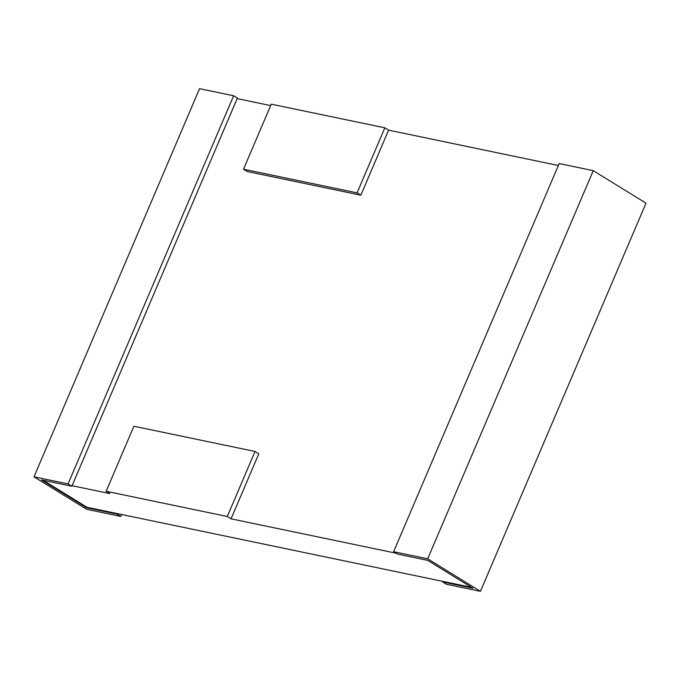 <?xml version="1.0" encoding="UTF-8"?>
<svg xmlns="http://www.w3.org/2000/svg" width="680" height="680" viewBox="0 0 680 680"><rect width="100%" height="100%" fill="white"/><g stroke="black" fill="none" stroke-linecap="round" stroke-linejoin="round"><path stroke-width="1.02" d="M442.825 581.391L117.274 513.587L117.045 514.114L86.768 507.807L41.556 479.935L71.834 486.242L68.068 483.922L34 476.825L86.742 509.337L120.819 516.435L117.045 514.114L120.819 516.435L86.742 509.337L34 476.825L68.068 483.922L233.631 95.761L237.397 98.081L233.631 95.761L199.563 88.663L233.631 95.761L68.068 483.922L71.834 486.242L72.063 485.715L109.913 493.603L72.063 485.715L237.175 98.609L71.834 486.242L41.556 479.935L86.768 507.807L117.045 514.114L117.274 513.587L86.989 507.28L86.768 507.807L86.989 507.28L43.18 480.275L86.989 507.28L442.825 581.391L442.603 581.918L446.369 584.239L480.437 591.337L427.695 558.815L393.626 551.718L397.392 554.038L427.677 560.346L472.889 588.226L442.603 581.918L442.825 581.391L471.487 587.358L442.825 581.391M360.85 195.185L247.291 171.538L243.517 169.209L271.26 104.167L384.829 127.823L388.594 130.144L360.85 195.185L388.594 130.144L558.356 165.504L388.594 130.144L384.829 127.823L357.085 192.865L360.85 195.185L357.085 192.865L243.517 169.209L247.291 171.538L360.85 195.185M270.657 105.587L237.175 98.609L237.397 98.081L237.175 98.609L270.657 105.587M258.791 453.789L231.055 518.832L395.99 553.18L231.055 518.832L227.281 516.502L106.148 491.274L109.913 493.603L106.148 491.274L133.892 426.232L255.025 451.46L227.281 516.502L231.055 518.832L258.791 453.789L255.025 451.46L258.791 453.789M559.181 163.566L593.258 170.663L646 203.175L593.258 170.663L427.695 558.815L480.437 591.337L646 203.175L480.437 591.337L446.369 584.239L442.603 581.918L472.889 588.226L427.677 560.346L397.392 554.038L393.626 551.718L427.695 558.815L593.258 170.663L559.181 163.566L393.626 551.718L559.181 163.566M121.644 514.496L120.819 516.435L121.644 514.496M199.563 88.663L34 476.825L199.563 88.663M227.281 516.502L255.025 451.46L133.892 426.232L106.148 491.274L227.281 516.502M271.26 104.167L243.517 169.209L357.085 192.865L384.829 127.823L271.26 104.167"/></g></svg>

